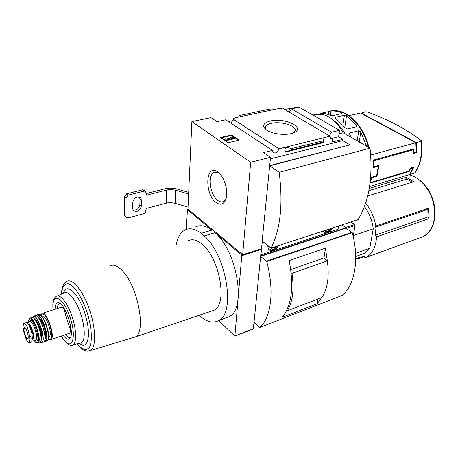 <?xml version="1.0" encoding="UTF-8"?>
<svg xmlns="http://www.w3.org/2000/svg" width="458" height="458" viewBox="0 0 458 458"><rect width="100%" height="100%" fill="white"/><g stroke="black" fill="none" stroke-linecap="round" stroke-linejoin="round"><path stroke-width="0.69" d="M250.681 162.287L242.666 254.757L187.946 209.106L191.885 121.593L250.681 162.287L270.529 157.3L263.476 152.6L272.447 150.39L273.14 152.457C275.653 153.676 277.594 152.457 278.956 148.787L233.5 119.395L230.769 123.105M233.5 119.395L234.828 119.109L233.643 118.347L233.569 119.378M233.643 118.347L235.647 117.924M276.048 109.107L238.28 117.133L239.832 115.45L270.014 109.073L276.048 109.107L280.903 108.3L282.117 109.021L283.342 108.758L330.046 136.221L330.722 138.368L332.548 138.763L330.138 137.343M238.28 117.133L235.67 117.683M270.329 120.986C284.595 117.34 306.024 127.57 293.99 132.643C287.681 135.791 272.682 134.429 266.659 130.158C261.684 126.133 262.909 123.07 270.329 120.986M278.956 148.787L330.046 136.221M290.967 110.367L288.242 108.775L284.67 109.536M228.45 121.582L233.168 120.574M329.256 135.757L331.615 132.242L291.483 108.895L289.261 112.239M272.447 150.39L225.72 119.796L217.006 121.651L210.961 117.62L191.885 121.593M345.051 133.851C341.903 128.566 338.325 124.25 334.323 120.906M318.224 114.265L312.888 115.038M412.481 167.508L413.093 167.857L409.549 174.544L369.589 186.543M413.093 167.857L410.505 168.624L409.2 171.527L370.07 183.166M370.31 181.173L371.604 177.257L376.625 175.792L378.291 166.237L373.247 167.674L373.344 160.111L413.643 148.93L413.648 152.669L416.265 151.93L415.83 142.741L370.694 155.022M415.83 142.741L360.52 113.034L348.996 115.708M320.079 113.532L331.048 111.071C334.5 110.75 338.044 111.374 341.679 112.926L342.069 113.309L341.554 113.658L332.823 115.651L330.642 115.445C327.023 113.859 323.503 113.223 320.079 113.532M335.468 118.17L335.101 117.649L335.64 117.237L344.376 115.221L346.529 115.611L356.444 125.263L356.771 126.225L356.227 126.82L347.467 128.95L345.366 127.948L335.468 118.17M351.04 137.286L349.448 133.599L350.015 132.912L358.769 130.748L360.812 132.024L366.6 146.216M415.887 152.039L416.757 152.514L413.099 153.544L413.139 149.835L373.94 160.735L373.86 166.786L378.903 165.355L376.997 176.267L371.982 177.733L370.196 182.622L408.96 171.115L410.213 168.178L413.849 167.107L410.065 174.389L414.748 172.981C420.352 164.599 422.471 154.037 421.108 141.304L421.48 140.892L421.245 140.572C406.675 129.316 388.75 119.796 367.465 112.004L365.724 111.826L360.864 113.218M421.108 141.304L416.351 142.598L361.036 112.914M416.757 152.514L416.351 142.598M242.666 254.757L261.398 248.677L262.405 241.229M288.58 108.97L298.129 106.926L298.816 107.321M270.529 157.3L269.699 165.584L350.015 144.854L269.67 165.893L262.159 241.034L271.056 248.081L358.099 219.634C369.045 201.451 373.018 177.635 370.03 148.186L279.157 172.334C283.204 203.993 280.502 229.246 271.056 248.081M331.615 132.242L339.538 130.318L299.263 107.224L291.483 108.895M350.015 144.854L342.739 140.606L342.933 139.289L338.605 136.765L339.538 130.318M342.933 139.289L332.09 142.014L332.548 138.763M322.764 142.094L324.115 137.681L323.451 142.61L323.445 141.98L322.793 142.49L291.162 150.396L291.735 149.84L291.889 148.506L285.368 147.213L284.813 152.274L285.706 151.398L290.916 150.453L322.764 142.495L322.764 142.094L291.735 149.84M342.739 140.606L270.369 158.892M322.936 140.789L291.889 148.506M220.441 137.492L231.53 134.99L239.185 140.125L228.032 142.701L220.441 137.492M339.035 133.799L343.179 132.78L370.03 148.186M313.604 115.399C324.407 111.849 334.266 117.643 343.179 132.78M269.67 165.893L279.157 172.334M216.021 202.453C220.453 205.573 223.739 204.491 225.874 199.207C228.994 190.975 223.647 174.555 216.811 171.332C205.184 164.474 204.709 194.398 216.021 202.453M265.955 129.654L265.285 127.713C265.468 125.727 267.466 124.278 271.273 123.374C280.514 121.055 295.994 125.532 295.307 130.45L294.213 132.539M231.53 134.99L231.49 135.522L221.019 137.887M238.555 140.268L231.49 135.522M234.782 138.098L227.139 139.845L227.615 140.171L226.218 140.492L224.317 139.192L225.714 138.871L226.189 139.198L231.868 137.904L230.219 137.669L230.523 136.994L233.826 137.457L234.782 138.098L234.742 138.637L227.609 140.268M227.615 140.171L227.58 140.709L226.178 141.03L226.218 140.492M224.317 139.192L224.283 139.73L226.178 141.03M230.219 137.669L230.403 138.236M338.605 136.765L331.964 138.419M414.748 172.981L415.074 172.792C420.782 164.25 422.923 153.613 421.492 140.892M410.065 174.389L409.773 174.217M413.139 152.382L413.648 152.669M377.478 165.756L378.291 166.237M408.645 171.206L409.2 171.527M410.128 168.407L410.505 168.624M371.541 177.469L371.982 177.733M376.344 175.872L376.997 176.267M373.327 166.466L373.86 166.786M373.356 160.392L373.94 160.735M412.211 149.331L413.139 149.835M219.502 173.41L218.437 172.723L214.006 172.408C207.359 175.036 210.067 194.959 217.705 200.369C219.777 201.955 221.689 202.327 223.452 201.491L226.132 198.348M355.717 258.426L358.333 258.844L358.66 257.482L363.933 256.606L365.289 257.734L366.182 257.31C372.36 253.858 375.829 247.045 376.59 236.878L375.52 235.114L374.982 227.294L375.417 226.057L375.846 226.006C374.175 217.281 370.785 209.632 365.673 203.054M412.4 182.187L406.996 179.038L406.154 177.275L369.285 188.404M406.154 177.275L413.82 181.746L367.705 195.967M376.59 236.878L429.031 218.626L428.511 208.213L375.846 226.006M416.912 238.893L365.289 257.734M416.94 238.979L414.284 239.843M364.431 256.64L358.333 258.844M186.395 229.395L187.396 209.587L211.951 230.105L201.205 233.299L204.274 235.922C226.55 255.203 235.922 313.312 218.615 320.583C212.993 323.531 206.678 321.922 199.665 315.751L199.178 315.27M266.676 261.518C274.663 290.229 271.21 317.949 259.766 327.481L254.03 322.398L260.625 256.394L266.676 261.518L352.236 232.71C359.587 259.4 354.71 285.798 341.92 295.519L341.834 295.553M327.441 261.587L325.443 248.139L289.158 260.562C294.11 286.353 291.82 305.246 282.288 317.234L317.302 303.66L321.585 297.626M261.197 248.74L260.671 255.959L346.013 227.758L345.95 228.164L260.625 256.394M261.237 248.774L241.83 255.072L234.88 336.126L218.678 320.56M254.316 322.661L253.99 322.787L253.251 328.993L234.857 336.138M364.448 206.535C369.257 213.05 372.194 220.481 373.259 228.828L353.358 235.584M354.423 242.809L354.486 243.192M350.914 221.981L354.635 224.512L355.03 225.496L353.198 236.568M188.169 240.788C192.194 238.681 196.866 239.86 202.184 244.332C219.811 258.209 227.872 304.702 214.001 310.243L211.201 311.194M176.204 244.635C177.681 237.313 180.584 232.441 184.923 230.031C189.595 227.66 195.022 228.748 201.205 233.299M346.013 227.758L341.92 224.924M345.95 228.164L352.236 232.71M188.238 209.352L187.396 209.587M241.83 255.072L215.048 232.693L204.274 235.922M215.048 232.693C237.49 251.7 246.616 309.35 229.034 316.718L225.462 318.047M195.469 226.962C200.22 224.575 205.716 225.622 211.951 230.105M361.299 254.488L364.339 253.394L369.778 248.293L355.591 253.343M373.259 228.828L369.778 248.293M317.302 303.66L317.984 299.005M323.955 258.295L325.443 248.139M290.778 269.573L323.64 258.06L327.333 260.831L291.969 273.346C294.299 289.439 292.748 301.919 287.309 310.787L286.748 310.306M291.168 272.705L291.969 273.346M327.333 260.831C329.451 276.495 327.625 288.729 321.854 297.523L287.309 310.787M429.031 218.626L427.972 216.96L427.852 208.436M63.29 335.382L63.748 335.995C66.49 339.401 68.614 340.117 70.126 338.13C75.083 332.21 64.212 301.015 57.863 302.784C56.076 303.076 55.137 305.24 55.052 309.259M65.528 334.621C67.475 337.036 69.129 337.97 70.503 337.42M59.735 303.305C58.309 303.683 57.496 305.429 57.302 308.537M42.668 313.22L60.416 307.541C61.446 306.923 62.746 307.553 64.315 309.442L66.719 313.278M70.463 325.111C71.047 329.525 70.681 332.262 69.364 333.315L68.643 333.561M48.892 336.395L49.395 336.229C52.922 334.386 45.972 314.211 42.794 317.033L42.611 317.096M32.192 341.073L33.291 341.107C36.474 339.407 29.856 320.045 27.016 322.69L26.885 322.798M32.375 339.309L32.633 339.201C34.722 338.187 31.287 325.901 28.556 324.642M24.182 323.308L25.894 322.753C27.554 321.138 31.854 330.029 32.146 335.743L32.341 338.491L29.999 339.275L29.793 336.527L27.154 326.548L25.007 323.617L23.747 323.451L22.911 327.041L23.123 329.771L26.22 339.418L28.344 342.384L29.547 342.636L29.999 339.275M31.287 342.052L31.688 341.914L32.341 338.491M28.344 342.384L26.22 339.418M25.007 323.617L27.154 326.548M26.787 330.882L27.99 334.729M262.125 241.395L262.497 241.303M260.774 254.929L337.964 229.303M267.701 245.419L268.302 249.198L269.516 250.016M323.634 230.895L324.258 232.046L322.959 231.118L324.413 232.2M268.159 249.015L268.468 249.123M268.68 246.198L269.287 249.782L268.039 248.786M329.56 228.96L328.615 230.065L327.693 229.67M327.212 229.727L328.741 230.385L330.624 228.616M326.079 230.099C326.331 231.456 327.161 231.948 328.563 231.576L331.747 228.244M275.132 246.748L274.107 247.915L273.094 247.52M272.499 247.606L274.239 248.253L276.243 246.387M271.256 248.013C271.611 249.41 272.556 249.896 274.102 249.484L277.474 245.98M327.842 229.521L328.615 230.065M273.357 247.326L274.107 247.915M188.032 207.159L175.185 203.312L175.654 190.225L188.622 194.026M175.654 190.225L171.779 189.578L167.794 189.778L146.549 195.171L145.598 191.65L144.327 191.049L128.166 195.137L126.677 193.803L142.816 189.744L143.921 190.041L145.203 191.152M128.166 195.137L126.082 197.707L126.059 216.485L126.362 217.441L128.108 217.916L144.012 213.623L145.295 212.386L146.342 208.43L167.399 202.883L171.344 202.665L175.185 203.312M132.608 202.573C134.171 197.518 136.879 196.013 140.732 198.051L141.448 200.283L141.379 206.003C139.799 211.035 137.091 212.523 133.255 210.462L132.574 208.321L132.608 202.573M125.211 216.365L124.593 215.111L124.599 196.362L126.677 193.803M139.524 197.163L139.948 198.955L139.885 204.663C138.986 208.739 136.673 210.52 132.963 210.004M146.176 193.568L165.04 188.753C169.036 187.82 173.061 187.906 177.109 189.005L188.696 192.394M368.381 147.241C362.49 123.168 343.139 106.474 328.884 111.449M323.451 142.61L284.813 152.274M328.42 114.58L328.844 111.454M341.576 113.653L341.679 112.926M330.458 115.364L331.048 111.071M335.502 118.193L335.64 117.237M342.956 124.954L344.376 115.221M356.204 126.826L356.444 125.263M344.811 127.221L346.529 115.611M349.729 134.772L350.015 132.912M357.183 140.818L358.769 130.748M359.232 141.991L360.812 132.024M419.797 237.845L423.387 236.54C432.999 230.54 436.394 219.571 433.589 203.627C430.262 189.2 419.534 176.891 408.891 174.744M341.92 295.519L259.766 327.481M261.329 249.37L241.927 255.679M253.4 328.695L235.023 335.829M253.961 323.079L254.534 322.861M355.03 225.496L346.282 228.393M354.635 224.512L345.624 227.483M352.013 232.361L266.447 261.14M406.996 179.038L368.879 190.62M427.6 209.472L374.982 227.294M427.972 216.96L375.52 235.114M132.883 337.758L135.213 336.968C146.726 332.222 137.56 285.162 121.902 270.294C117.162 265.526 113.137 264.089 109.834 265.983M88.194 351.063L90.489 350.513C96.352 347.456 95.945 327.836 89.218 308.869C82.566 289.851 71.786 277.451 66.421 281.67C63.513 283.221 61.813 287.389 61.332 294.173M64.028 308.125C65.58 315.991 67.984 323.588 71.23 330.916M77.173 343.866C82.159 349.603 86.173 350.874 89.207 347.679C92.602 342.223 91.903 327.974 87.318 313.02C82.44 298.164 74.86 286.284 69.009 283.914C64.836 282.941 62.128 286.737 61.452 294.116M79.423 343.345C88.091 350.88 91.652 334.432 85.005 313.787C78.541 293.097 66.29 282.008 63.576 293.2M79.772 343.26L81.318 342.899C85.549 340.775 85.182 326.537 80.333 312.797C75.541 299.017 67.767 289.897 63.943 293.04L57.41 295.868M71.345 345.195L72.931 344.857C76.921 342.819 76.475 329.033 71.786 315.694C67.154 302.32 59.735 293.418 56.122 296.423C55.086 296.944 54.216 298.244 53.517 300.311C53.008 303.122 52.578 302.818 53.025 309.906M61.383 336.029L63.937 339.888C72.725 351.807 76.91 335.748 69.484 315.608C62.248 295.399 51.319 292.427 53.134 309.871M50.197 339.819L50.947 339.584C55.767 337.082 46.281 309.579 41.964 313.449L40.854 315.098M48.433 339.063C52.092 340.248 52.601 335.674 49.962 325.34C46.218 315.39 43.201 311.995 40.911 315.15M44.878 339.842L46.092 340.666M47.993 339.979C52.023 333.779 39.468 305.864 37.59 316.644M46.533 341.256L47.231 341.038C52.098 338.582 42.428 310.513 38.128 314.509L37.281 314.812M44.913 341.708L45.674 341.513C50.586 339.195 40.859 310.925 36.611 315.064L36.073 315.654M44.249 341.502C51.708 344.256 40.596 308.938 36.136 315.676M45.01 338.811C47.798 336.012 42.125 317.978 38.283 317.394M44.357 341.21C48.13 335.932 37.298 309.431 34.396 316.684M42.926 342.212L43.659 342.046C48.594 339.91 38.85 311.56 34.694 315.865L33.045 316.633L32.547 317.325M32.57 317.331C36.76 309.946 48.01 345.738 40.401 342.292L41.873 342.429C46.796 340.466 37.104 312.219 33.045 316.633L32.512 317.314M41.214 338.771C43.189 335.657 38.592 321.024 35.226 319.695M41.14 336.842C41.008 331.163 39.382 325.981 36.256 321.298M40.481 342.057C43.487 338.708 37.098 318.373 32.764 317.468M39.062 342.887L39.806 342.784C44.684 341.027 35.106 313.089 31.196 317.6L30.051 318.253M37.127 343.088L37.9 343.019C42.703 341.456 33.297 313.993 29.541 318.556L28.493 322.209M34.333 340.752C38.409 346.471 40.235 339.521 37.064 329.605C34.001 319.661 28.585 315.138 28.522 322.203M35.352 340.409C42.68 345.882 32.369 313.032 29.535 321.871M35.449 340.38L35.907 340.225C39.113 338.519 32.507 319.192 29.633 321.842L27.48 322.535M32.146 335.743L29.793 336.527M26.495 337.632L28.001 338.485L28.121 335.445C27.64 333.596 28.241 334.248 26.009 329.325L24.394 327.888C23.513 330.149 24.211 333.395 26.495 337.632M26.289 337.947C29.724 342.882 28.127 330.51 24.972 327.911C22.499 325.552 23.696 334.563 26.289 337.947M262.279 241.372L260.928 254.906M338.468 226.052L337.93 229.521M324.825 230.506C325.174 232.28 326.268 232.922 328.117 232.435C329.989 231.696 331.386 230.242 332.302 228.067M332.388 228.038C331.747 229.126 331.895 230.489 327.888 232.67L324.258 232.046L325.014 232.584M269.905 247.171C269.848 249.879 271.107 250.944 273.695 250.36C275.75 249.558 277.227 248.03 278.138 245.763M278.258 245.728C276.844 247.434 279.243 247.017 273.489 250.595C271.726 251.121 270.323 250.852 269.287 249.782L270.117 250.429M166.191 203.146L166.575 190.036M126.082 197.707L124.599 196.362M126.059 216.485L124.593 215.111M144.327 191.049L142.816 189.744M141.448 200.283L139.948 198.955M141.379 206.003L139.885 204.663M295.307 130.45L295.267 130.77M286.141 151.289L285.706 151.398M333.996 110.676C348.143 110.006 363.887 126.385 369.022 147.608M215.638 171.996L214.006 172.408M218.437 172.723L216.811 171.332M409.04 174.698C416.912 176.851 423.61 182.324 429.146 191.112C434.087 200.947 434.533 205.236 435.1 212.186C435.054 223.979 431.15 232.097 423.387 236.54L366.182 257.31M253.938 323.331L254.717 323.033M253.251 328.993L234.88 336.126M229.034 316.718L218.615 320.583M364.339 253.394L355.706 256.497M341.897 295.536L259.743 327.493M77.053 343.895L77.179 344.061C84.054 352.334 87.799 351.435 90.489 350.513L135.213 336.968L214.001 310.243M61.275 336.069L64.057 340.317C68.242 344.874 71.202 346.391 72.931 344.857L81.318 342.899L81.581 343.237L80.173 343.168M59.477 303.162L57.863 302.784M69.364 333.315L50.947 339.584C50.689 340.111 49.842 339.962 48.416 339.138M49.395 336.229L48.703 336.464M44.208 341.554L47.231 341.038C48.445 340.031 48.92 338.038 48.651 335.056L48.079 330.911L45.748 323.13C43.373 317.972 41.088 315.018 38.896 314.268M40.367 342.338L43.659 342.046C48.479 340.403 40.207 314.125 35.403 315.585M34.304 340.763C35.627 342.595 36.829 343.351 37.9 343.019L39.806 342.784C44.626 341.554 36.405 315.436 31.842 317.285M33.291 341.107L35.581 340.334M31.688 341.914L29.547 342.641M27.749 341.777L26.501 339.928M338.559 226.017L338.038 229.424M126.362 217.441L124.902 216.067M140.732 198.051L139.993 197.404"/></g></svg>
